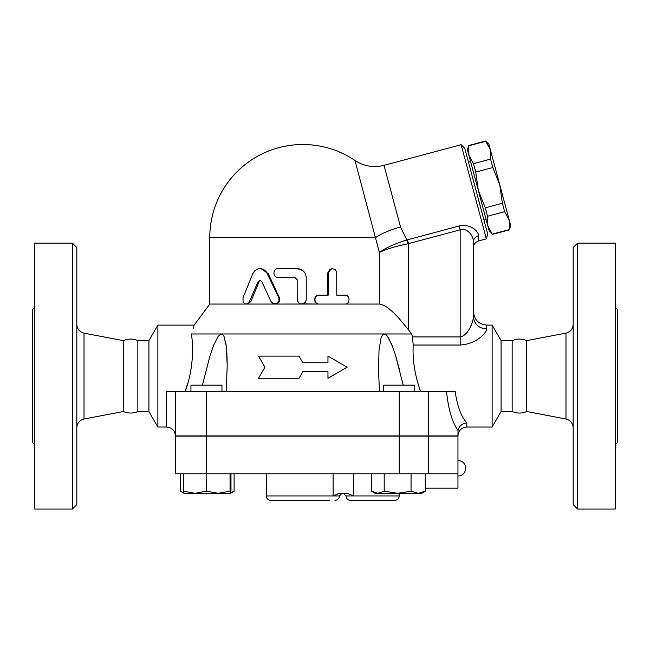 <?xml version="1.0" encoding="UTF-8"?>
<svg xmlns="http://www.w3.org/2000/svg" width="650" height="650" viewBox="0 0 650 650"><rect width="100%" height="100%" fill="white"/><g stroke="black" fill="none" stroke-linecap="round" stroke-linejoin="round"><path stroke-width="0.97" d="M34.718 307.377L32.5 309.595L32.5 442.544L34.718 444.762M72.386 509.023L34.718 509.023L34.718 243.116L72.386 243.116L76.822 247.544L76.822 504.595L72.386 509.023L72.386 243.116M84.021 419.014L123.264 411.523L123.264 340.616L84.021 333.125L84.021 419.014C79.568 420.217 77.163 423.118 76.822 427.716M123.264 411.523C128.383 413.546 133.242 413.546 137.849 411.523L137.849 340.616C132.99 338.577 128.131 338.577 123.264 340.616M615.282 444.762L617.5 442.544L617.5 309.595L615.282 307.377M577.614 509.023L615.282 509.023L615.282 243.116L577.614 243.116L577.614 509.023L573.178 504.595L573.178 247.544L577.614 243.116M166.562 427.034C171.941 427.562 174.899 430.519 175.427 435.898L175.427 391.576L166.562 391.576L166.562 427.034L157.877 427.034L157.877 325.106L194.179 325.106L193.204 328.412M512.151 411.523L512.151 340.616C517.018 338.577 521.877 338.577 526.736 340.616L526.736 411.523C521.877 413.554 517.018 413.554 512.151 411.523L501.077 411.523L492.123 427.034L466.822 427.034C461.435 427.562 458.486 430.519 457.957 435.898L175.427 435.898L175.427 391.576L446.558 391.576C448.362 409.338 452.164 422.273 457.957 430.389L458.031 430.487C459.054 426.043 461.988 423.507 466.822 422.882C461.102 416.528 457.234 406.096 455.203 391.576L446.558 391.576M457.957 436.118L175.427 436.118L175.427 473.793L457.957 473.793L457.957 436.118M526.736 411.523L565.979 419.014C570.432 420.217 572.837 423.118 573.178 427.716M502.377 203.239L499.761 184.811L509.194 220.033L504.644 211.681L502.377 203.239L485.298 207.821L487.565 216.263L487.793 225.761L478.351 190.548L485.298 207.821M490.547 159.096L490.319 149.589L499.761 184.811L492.814 167.537L490.547 159.096L473.468 163.67L475.735 172.112L478.351 190.548L468.918 155.326L473.468 163.67M509.194 220.033L510.656 225.477L509.494 229.807L509.194 220.033M485.769 141.245L488.865 144.146L490.319 149.589L485.769 141.245L468.691 145.819L468.918 155.326L467.456 149.882L468.691 145.819M492.416 234.382L489.247 231.213L487.793 225.761L492.416 234.382L509.494 229.807M492.343 234.114L509.421 229.531M487.565 216.263L504.644 211.681M475.735 172.112L492.814 167.537M468.471 162.224L470.608 161.647M221.959 391.576L221.959 385.158L190.938 385.158L190.938 391.576M414.741 391.576L414.741 385.158L383.719 385.158L383.719 391.576M218.197 493.293L230.051 491.213L230.514 493.293L194.943 493.293L206.343 491.213L218.197 493.293M230.514 493.293L230.977 491.213L230.977 473.793M180.407 473.793L180.407 491.213L183.991 493.293L183.544 491.213L194.943 493.293L183.982 493.285M418.161 493.293L425.271 491.213L421.688 493.293L397.621 493.293L411.052 491.213L418.161 493.293M371.572 491.213L375.156 493.293L377.886 493.293L384.199 491.213L397.621 493.293L377.886 493.293L371.572 491.213L371.572 473.793M183.544 473.793L183.544 491.213M206.343 473.793L206.343 491.213M230.051 473.793L230.051 491.213M411.052 473.793L411.052 491.213M384.199 473.793L384.199 491.213M425.271 473.793L425.271 491.213M425.271 488.191L457.957 488.191L457.957 473.793M180.903 491.506L183.796 492.814M230.758 492.676L234.114 491.213L230.531 493.293M234.114 473.793L234.114 491.213M353.649 473.793L353.649 495.95L348.205 493.732L338.138 493.732L333.133 495.95L266.281 495.95C266.541 498.639 268.019 500.118 270.709 500.378L329.461 500.378M394.802 500.378L350.48 500.378L394.802 500.378C397.491 500.118 398.97 498.639 399.23 495.95L346.052 495.95L343.834 493.732M258.521 356.127L264.916 367.201L258.521 378.284L299 378.284L302.843 371.637L327.966 371.637L327.966 378.284L347.157 367.201L327.966 356.127L327.966 362.773L302.843 362.773L299 356.127L258.521 356.127M327.966 378.284L327.966 371.637M258.521 378.284L264.916 367.201M327.966 362.773L327.966 356.127M299 356.127L302.843 362.773M271.017 301.559L273.349 303.761L276.664 303.664L278.972 301.202L278.931 297.944L266.362 271.871L264.574 270.124L262.08 268.905L259.561 268.604L257.116 269.173L254.743 270.757L252.842 273.577L243.027 297.676L243.043 301.6L243.977 303.062L245.562 303.973L247.341 303.859L248.885 302.738L258.148 281.548L259.87 280.304L261.796 281.548L271.017 301.559M259.959 268.596L260.959 268.596L268.223 273.577L279.37 297.676C280.329 301.259 279.053 303.379 275.543 304.054L302.291 304.013L305.11 302.543L306.223 299.91L306.215 276.884L305.427 273.804L303.786 271.399L301.169 269.514L298.342 268.669L278.159 268.596C272.537 268.32 272.537 277.737 278.159 277.461L294.897 277.461L297.164 279.679L297.221 300.341L298.707 302.949L301.697 304.054L274.893 304.054M260.463 280.369L259.188 281.548L250.827 301.559L247.577 304.054L274.885 304.054M345.093 295.189C350.285 294.913 350.285 304.33 345.093 304.054L319.304 304.054C313.527 304.33 313.527 294.913 319.304 295.189L328.161 295.189L328.193 272.447L329.542 269.791L332.361 268.596L335.327 269.693L336.724 272.309L336.781 295.189L345.093 295.189M344.11 295.189L336.781 295.189M302.843 303.908L318.923 304.054C313.276 304.33 313.276 294.913 318.923 295.189L327.567 295.189L327.567 273.033L331.809 268.596L332.499 268.596M403.723 323.944L408.533 329.883C399.368 318.549 388.464 305.069 379.381 304.054L319.304 304.054M278.736 268.596L297.294 268.596L302.843 270.546M247.577 304.054L209.771 304.054L209.771 237.575L375.635 237.575A35.458 10.953 165 0 1 400.53 226.996L384.012 165.352C373.628 167.928 363.943 166.303 354.973 160.477A93.072 93.072 0 0 0 302.843 144.503C321.815 144.633 339.186 149.955 354.973 160.477L379.373 252.476M379.381 252.476C386.206 249.178 395.631 246.301 407.648 243.847L406.786 239.996C395.054 243.596 385.921 247.756 379.381 252.476L379.389 304.054L301.697 304.054M458.031 430.487L457.957 435.898M492.123 427.034L492.123 325.106L486.761 325.106C478.684 324.309 474.256 319.881 473.468 311.805L473.468 316.607A13.293 12.301 180 0 0 486.761 328.908L486.761 325.106M420.648 391.576C414.846 375.399 412.376 359.889 413.238 345.028L413.238 345.069M486.663 329.688L485.843 331.565M473.468 247.422L473.468 241.572A6.646 5.931 0 0 1 478.571 235.812L478.392 241.004C475.101 242.393 473.46 244.53 473.468 247.422L473.468 316.607C473.306 321.774 468.195 335.766 460.168 336.928L412.401 336.928L413.238 345.028L460.168 345.028C476.214 344.11 486.444 333.011 486.761 328.908M223.178 335.026L221.366 333.97L191.254 333.97C195.236 322.205 195.236 322.205 191.254 333.97C193.862 345.93 193.034 371.881 185.039 391.576M185.055 391.536L187.679 383.533M227.207 365.983L227.021 356.005M226.972 354.9L226.322 346.678M226.208 345.743L225.867 343.387M224.989 339.186L223.966 336.334M202.442 385.158L209.796 356.598L213.655 345.288L218.116 336.383L221.366 333.97L222.584 334.425L223.925 336.245L226.241 345.987L227.207 365.446L226.208 391.576M379.47 391.576L378.519 370.394L379.015 350.147L381.014 338.114L382.411 335.148L383.549 334.141L385.661 334.425L387.465 336.245L392.299 345.987L395.59 355.623L403.236 385.158M412.401 336.928L411.734 333.97L408.533 329.883L408.533 243.669L407.501 239.809L406.786 239.996L400.53 226.996M221.366 333.97L411.734 333.97M399.929 371.215L395.712 356.005M395.363 354.892L392.559 346.678M392.202 345.743L391.251 343.387M389.277 339.178L387.522 336.334M386.401 335.026L384.321 333.97M407.648 243.847L460.168 229.832C468.187 227.386 473.574 237.209 473.468 241.572L473.468 316.607M478.571 235.812C478.863 231.928 471.144 223.446 459.136 225.972L460.168 229.832L460.168 345.028M384.012 165.352L461.126 144.69L486.363 238.867L478.392 241.004M486.363 238.867L487.687 233.927L464.742 148.314L461.126 144.69M157.877 427.034L148.923 411.523L148.923 340.616L157.877 325.106M148.923 411.523L137.849 411.523M501.077 411.523L501.077 340.616L492.123 325.106M428.529 436.118L428.529 473.793M526.736 340.616L565.979 333.125L565.979 419.014M341.616 493.732L339.406 495.95L333.133 495.95L333.133 473.793M206.448 436.118L206.448 473.793M399.23 436.118L399.23 473.793M279.37 297.676L278.809 297.676M268.223 273.577L267.394 273.577M250.827 301.559L249.592 301.559M259.188 281.548L258.148 281.548M327.567 273.033L328.161 273.033M466.822 427.034L466.822 422.882M428.529 435.898L428.529 391.576M459.136 225.972L407.501 239.809M399.23 435.898L399.23 391.576M206.448 435.898L206.448 391.576M84.021 333.125C79.544 331.939 77.147 329.038 76.822 324.415M565.979 333.125C570.456 331.939 572.853 329.038 573.178 324.415M468.618 145.551L485.696 140.977M483.957 220.017L486.094 219.44M457.957 476.003A7.759 7.759 0 0 0 465.709 468.252A7.759 7.759 0 0 0 457.957 460.493M399.23 493.293L399.23 495.95M346.052 495.95C346.312 498.639 347.791 500.118 350.48 500.378M339.406 495.95C339.137 498.639 337.667 500.118 334.969 500.378M266.281 473.793L266.281 495.95M302.843 144.503A93.072 93.072 0 0 0 209.771 237.575M227.207 365.446L227.207 366.21L227.207 365.446M378.479 365.446L378.479 365.983L378.479 365.446M209.771 304.054L194.179 325.106M148.923 340.616L137.849 340.616M512.151 340.616L501.077 340.616"/></g></svg>
